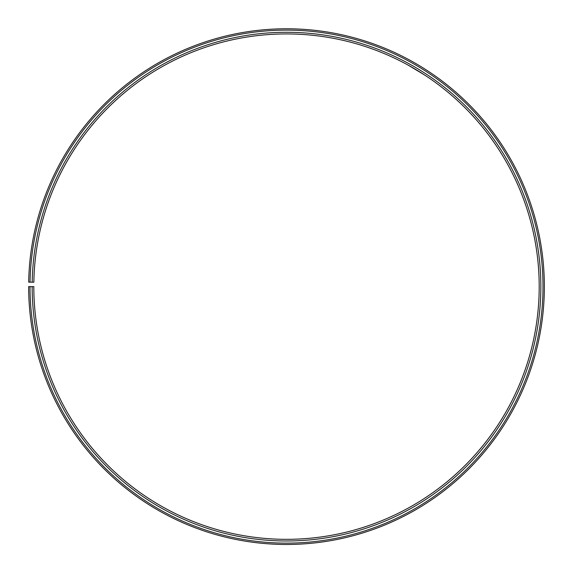 <?xml version="1.0" encoding="UTF-8"?>
<svg xmlns="http://www.w3.org/2000/svg" width="573" height="573" viewBox="0 0 573 573"><rect width="100%" height="100%" fill="white"/><g stroke="black" fill="none" stroke-linecap="round" stroke-linejoin="round"><path stroke-width="0.86" d="M30.004 286.629L28.65 286.629A257.857 257.857 0 0 0 414.129 510.679A257.857 257.857 0 0 0 418.025 64.835A257.857 257.857 0 0 0 28.686 282.124L30.04 282.152A256.503 256.503 0 0 1 417.33 65.995A256.503 256.503 0 0 1 413.462 509.504A256.503 256.503 0 0 1 30.004 286.629L33.807 286.629A252.7 252.7 0 0 0 411.579 506.203A252.7 252.7 0 0 0 415.389 69.269A252.7 252.7 0 0 0 33.843 282.217L32.195 282.188A254.348 254.348 0 0 1 416.234 67.85A254.348 254.348 0 0 1 412.395 507.635A254.348 254.348 0 0 1 32.16 286.629M30.04 282.152L32.195 282.188M425.388 75.514L424.965 75.235M423.934 74.562L411.7 67.12M408.148 65.129L424.729 75.077M410.361 60.466L413.011 61.934M421.112 66.69L421.807 67.12"/></g></svg>
